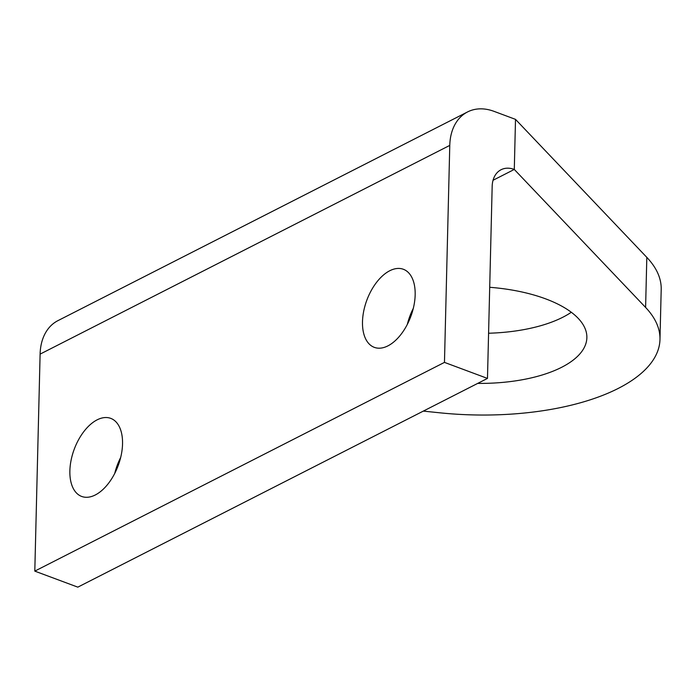 <?xml version="1.0" encoding="UTF-8"?>
<svg xmlns="http://www.w3.org/2000/svg" width="696" height="696" viewBox="0 0 696 696"><rect width="100%" height="100%" fill="white"/><g stroke="black" fill="none" stroke-linecap="round" stroke-linejoin="round"><path stroke-width="1.04" d="M122.539 443.987A41.656 23.447 -69.6 0 0 110.751 418.374A41.656 23.447 -69.6 0 0 84.146 431.198A41.656 23.447 -69.6 0 0 69.87 470.827A41.656 23.447 -69.6 0 0 81.658 496.439A41.656 23.447 -69.6 0 0 108.272 483.624A41.656 23.447 -69.6 0 0 122.539 443.987M120.695 457.429A41.656 23.447 -69.6 0 0 114.736 473.419M415.164 294.895A41.656 23.447 -69.6 0 0 403.375 269.282A41.656 23.447 -69.6 0 0 376.762 282.106A41.656 23.447 -69.6 0 0 362.494 321.735A41.656 23.447 -69.6 0 0 374.283 347.348A41.656 23.447 -69.6 0 0 400.887 334.532A41.656 23.447 -69.6 0 0 415.164 294.895M413.311 308.337A41.656 23.447 -69.6 0 0 407.351 324.327M477.7 383.4A112.004 48.381 -178.6 0 0 586.867 337.708A112.004 48.381 -178.6 0 0 545.716 298.889A112.004 48.381 -178.6 0 0 489.706 287.291M423.325 411.11L439.794 412.806A185.136 79.97 -178.6 0 0 617.987 388.551L618.561 388.255A185.136 79.97 -178.6 0 0 659.973 339.491A185.136 79.97 -178.6 0 0 645.601 307.441L514.292 169.441L493.064 180.255M407.978 321.944A112.004 48.381 -178.6 0 0 408.448 322.1M488.583 333.236A112.004 48.381 -178.6 0 0 571.312 312.269M659.973 339.491L661.2 289.414A185.136 79.97 -178.6 0 0 646.819 257.363L515.51 119.364L494.003 111.343A55.541 39.133 63 0 0 467.564 111.934A55.541 39.133 63 0 0 449.773 145.394L444.466 362.39L487.478 378.415L77.813 587.146L34.8 571.12L40.107 354.125A55.541 39.133 63 0 1 57.898 320.665L467.564 111.934M444.466 362.39L34.8 571.12M487.478 378.415L492.168 186.458A27.77 19.566 -117 0 1 501.068 169.728A27.77 19.566 -117 0 1 514.292 169.441L515.51 119.364M449.773 145.394L40.107 354.125M646.819 257.363L645.601 307.441"/></g></svg>
